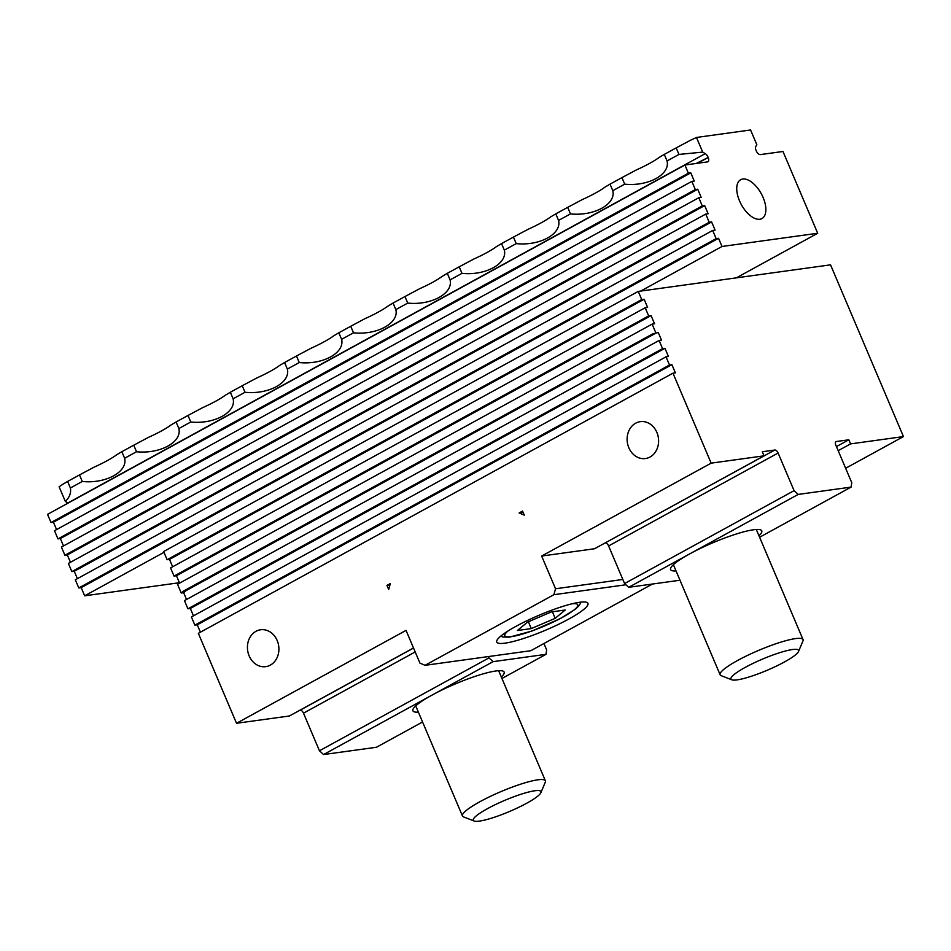 <?xml version="1.0" encoding="UTF-8"?>
<svg xmlns="http://www.w3.org/2000/svg" width="951" height="951" viewBox="0 0 951 951"><rect width="100%" height="100%" fill="white"/><g stroke="black" fill="none" stroke-linecap="round" stroke-linejoin="round"><path stroke-width="1.43" d="M540.869 792.706L545.28 782.197A45.042 7.418 157 0 0 545.387 780.807A45.042 7.418 157 0 0 537.826 779.82A45.042 7.418 157 0 0 489.943 796.581A45.042 7.418 157 0 0 462.471 816.006A45.042 7.418 157 0 0 463.529 816.897L474.157 821.022A36.744 6.051 -23 0 1 493.07 805.735A36.744 6.051 -23 0 1 534.783 790.768A36.744 6.051 -23 0 1 540.869 792.706A36.744 6.051 -23 0 1 509.486 811.5A36.744 6.051 -23 0 1 474.157 821.022M798.519 651.483L802.941 640.974A45.042 7.418 157 0 0 803.036 639.583A45.042 7.418 157 0 0 795.488 638.608A45.042 7.418 157 0 0 747.593 655.37A45.042 7.418 157 0 0 720.121 674.782A45.042 7.418 157 0 0 721.191 675.674L731.818 679.799A36.744 6.051 -23 0 1 750.731 664.511A36.744 6.051 -23 0 1 792.433 649.545A36.744 6.051 -23 0 1 798.519 651.483A36.744 6.051 -23 0 1 767.136 670.289A36.744 6.051 -23 0 1 731.818 679.799M845.653 468.261L903.45 436.58L830.544 264.842L736.324 277.858L817.694 233.257L722.023 246.475L640.665 291.077L638.252 291.398L641.723 299.577L644.136 299.244L647.607 307.423L645.194 307.755L170.574 567.902L174.045 576.08L648.665 315.934L651.078 315.601L654.55 323.78L652.136 324.113L177.516 584.259L181.237 593.02L183.745 590.928L652.862 333.801L658.27 332.553L661.492 340.137L659.091 340.47L662.562 348.648L664.963 348.316L668.434 356.494L666.033 356.827L669.504 365.006L671.905 364.673L675.376 372.851L672.975 373.184L711.158 463.149L541.642 556.05L555.539 588.764L553.874 594.708L625.901 584.77M163.964 552.341L84.663 595.813L81.192 587.635L78.79 587.956L716.151 238.63L718.552 238.297L722.023 246.475M179.406 582.725L84.663 595.813M628.849 447.778A18.616 15.68 82.1 0 1 640.32 421.65A18.616 15.68 82.1 0 1 658.401 437.947A18.616 15.68 82.1 0 1 645.408 458.537A18.616 15.68 82.1 0 1 628.849 447.778M249.15 655.881A18.616 15.68 82.1 0 1 260.622 629.764A18.616 15.68 82.1 0 1 278.702 646.062A18.616 15.68 82.1 0 1 265.709 666.651A18.616 15.68 82.1 0 1 249.15 655.881M82.285 481.468L79.504 474.929L67.604 481.444L70.386 487.994L82.285 481.468C105.799 483.94 127.969 471.791 124.629 458.263L136.528 451.737L133.746 445.199L148.344 437.412A36.031 5.932 157 0 0 171.002 424.99L176.09 421.982L178.871 428.532L190.771 422.006L187.989 415.468L202.587 407.682A36.031 5.932 157 0 0 225.256 395.259L230.332 392.252L233.114 398.802L245.013 392.276L242.232 385.737L256.829 377.951A36.031 5.932 157 0 0 279.499 365.529L284.575 362.521L287.357 369.071L299.256 362.545L296.474 356.007L311.072 348.221A36.031 5.932 157 0 0 333.742 335.798L338.818 332.791L341.599 339.341L353.499 332.814L350.717 326.276L365.315 318.49A36.031 5.932 157 0 0 387.984 306.067L393.06 303.06L395.842 309.61L407.741 303.084L404.96 296.546L419.557 288.759A36.031 5.932 157 0 0 442.227 276.337L447.303 273.329L450.085 279.879L461.984 273.353L459.202 266.815L473.812 259.029A36.031 5.932 157 0 0 496.47 246.606L501.546 243.599L504.327 250.149L516.227 243.622L513.445 237.084L528.055 229.298A36.031 5.932 157 0 0 550.712 216.876L555.788 213.868L558.57 220.418L570.469 213.892L567.688 207.354L582.297 199.567A36.031 5.932 157 0 0 604.955 187.145L610.031 184.137L612.813 190.687L624.712 184.161L621.93 177.623L636.54 169.837A36.031 5.932 157 0 0 659.198 157.414L664.273 154.407L667.055 160.957L678.955 154.431L676.173 147.892L690.783 140.106A36.031 5.932 157 0 0 696.477 137.455L702.694 152.112L678.955 154.431M696.215 163.465L708.174 157.486A4.505 2.306 61.3 0 1 707.924 161.765A4.505 2.306 61.3 0 1 707.496 161.908L684.91 165.022L47.55 514.36L51.021 522.539L688.381 173.201L690.783 172.868L694.254 181.047L691.852 181.379L695.324 189.558L697.725 189.225L701.196 197.404L698.795 197.737L702.266 205.915L704.667 205.582L708.138 213.761L705.737 214.094L709.208 222.272L711.61 221.94L715.081 230.118L712.679 230.451L716.151 238.63M79.504 474.929L94.101 467.143A36.031 5.932 157 0 0 116.759 454.721L121.847 451.713L124.629 458.263M70.386 487.994C71.254 492.856 69.578 497.337 65.346 501.45L59.117 486.781A36.031 5.932 157 0 0 62.516 484.451L67.604 481.444M667.055 160.957C670.396 174.485 648.225 186.634 624.712 184.161M612.813 190.687C616.153 204.215 593.983 216.364 570.469 213.892M558.57 220.418C561.91 233.946 539.74 246.095 516.227 243.622M504.327 250.149C507.668 263.677 485.497 275.826 461.984 273.353M450.085 279.879C453.425 293.407 431.255 305.556 407.741 303.084M395.842 309.61C399.182 323.138 377.012 335.287 353.499 332.814M341.599 339.341C344.94 352.869 322.769 365.018 299.256 362.545M287.357 369.071C290.697 382.599 268.527 394.748 245.013 392.276M233.114 398.802C236.454 412.33 214.284 424.479 190.771 422.006M178.871 428.532C182.212 442.06 160.041 454.209 136.528 451.737M702.694 152.112L705.262 153.646L67.913 502.972L65.346 501.45M707.972 157.022A4.505 2.306 61.3 0 0 705.262 153.646M676.173 147.892L664.273 154.407M621.93 177.623L610.031 184.137M567.688 207.354L555.788 213.868M513.445 237.084L501.546 243.599M459.202 266.815L447.303 273.329M404.96 296.546L393.06 303.06M350.717 326.276L338.818 332.791M296.474 356.007L284.575 362.521M242.232 385.737L230.332 392.252M187.989 415.468L176.09 421.982M133.746 445.199L121.847 451.713M817.694 233.257L782.982 151.482L760.384 154.597A4.505 2.306 61.3 0 1 756.247 150.84L756.045 150.377A4.505 2.306 61.3 0 1 755.748 146.668L756.806 144.647L750.577 129.978L696.477 137.455M739.486 200.78A22.146 11.364 -118.7 0 1 740.651 179.727A22.146 11.364 -118.7 0 1 761.264 193.683A22.146 11.364 -118.7 0 1 761.941 218.564A22.146 11.364 -118.7 0 1 739.486 200.78M684.91 165.022L688.381 173.201M200.411 632.189L197.273 624.819L194.872 625.152L669.504 365.006M666.033 356.827L191.401 616.973L194.872 625.152M56.561 529.588L53.422 522.206L51.021 522.539M690.783 172.868L53.422 522.206M691.852 181.379L54.492 530.717L57.963 538.896L695.324 189.558M672.975 373.184L198.343 633.33L236.526 723.283L406.041 630.382L419.926 663.097L425.049 665.32L553.874 594.708M522.551 511.067L519.163 512.934L524.286 515.157L522.551 511.067M388.686 589.489L390.338 583.545L386.95 585.4L388.686 589.489M193.469 615.844L190.331 608.462L187.929 608.795L662.562 348.648M659.091 340.47L184.458 600.616L187.929 608.795M77.388 578.648L74.249 571.278L71.848 571.61L709.208 222.272M705.737 214.094L68.377 563.432L71.848 571.61M712.679 230.451L75.319 579.789L78.79 587.956M70.445 562.291L67.307 554.92L64.906 555.253L702.266 205.915M698.795 197.737L61.435 547.075L64.906 555.253M63.503 545.933L60.365 538.563L57.963 538.896M697.725 189.225L60.365 538.563M704.667 205.582L67.307 554.92M711.61 221.94L74.249 571.278M718.552 238.297L81.192 587.635M172.642 566.772L169.504 559.39L167.103 559.723L163.631 551.544L638.252 291.398M169.504 559.39L644.136 299.244M167.103 559.723L641.723 299.577M179.584 583.129L176.446 575.747L651.078 315.601M176.446 575.747L174.045 576.08M186.527 599.487L183.638 592.687L186.146 590.595L183.745 590.928M655.263 333.48L186.146 590.595M664.963 348.316L190.331 608.462M671.905 364.673L197.273 624.819M541.642 556.05L594.53 548.751L764.033 455.838L711.158 463.149M418.392 712.168A49.547 8.155 -23 0 1 412.912 710.789A49.547 8.155 -23 0 1 432.075 695.086L493.105 661.646L545.981 654.336L501.95 678.479M488.41 656.57L488.969 657.89L319.453 750.791L323.59 754.547L432.075 695.086A49.547 8.155 -23 0 1 478.08 675.4A49.547 8.155 -23 0 1 504.125 672.084A49.547 8.155 -23 0 1 501.308 676.969M679.989 580.229L628.706 587.314L689.737 553.874A49.547 8.155 -23 0 1 735.729 534.189A49.547 8.155 -23 0 1 761.775 530.86A49.547 8.155 -23 0 1 758.957 535.746M676.042 570.945A49.547 8.155 -23 0 1 670.574 569.578A49.547 8.155 -23 0 1 689.737 553.874L798.222 494.413L851.097 487.102L759.599 537.256M851.097 487.102L851.763 482.68L835.798 445.068A3.602 1.843 61.3 0 1 835.988 441.633A3.602 1.843 61.3 0 1 836.333 441.526L848.839 439.802L850.574 443.891L838.188 450.679M798.222 494.413L794.085 490.657L624.569 583.557L628.706 587.314M493.105 661.646L488.969 657.89M543.936 643.518L546.647 649.913L545.981 654.336M389.934 584.984L386.95 585.4M422.565 721.987L376.477 747.248L323.59 754.547M640.665 291.077L736.324 277.858M183.638 592.687L181.237 593.02M658.27 332.553L652.862 333.801M624.569 583.557L608.604 545.933L778.108 453.033L794.085 490.657M903.45 436.58L850.574 443.891M645.194 307.755L648.665 315.934M652.136 324.113L655.857 332.886M764.033 455.838L762.298 451.749L774.803 450.025L605.086 542.962M778.108 453.033A3.602 1.843 61.3 0 0 774.803 450.025M319.453 750.791L303.488 713.167L415.195 651.946M413.53 648.035L300.171 710.171A3.602 1.843 -118.7 0 1 303.488 713.167M413.507 647.964L289.413 715.984L236.526 723.283M836.452 446.59L848.839 439.802M605.288 542.938A3.602 1.843 -118.7 0 1 608.604 545.933M519.163 512.934L523.109 512.387M425.049 665.32L530.813 650.71L652.469 584.033M505.052 643.149A49.547 8.155 -23 0 1 496.743 642.068A49.547 8.155 -23 0 1 539.158 615.202A49.547 8.155 -23 0 1 587.944 603.362A49.547 8.155 -23 0 1 557.726 624.712A49.547 8.155 -23 0 1 505.052 643.149M622.834 579.468L555.539 588.764M527.425 622.18L551.318 611.933L565.191 610.007L555.182 618.34L531.288 628.587L517.415 630.513L527.425 622.18M528.387 621.764L531.288 628.587M552.4 611.778L555.182 618.34M708.174 157.486L697.606 163.275M835.715 441.87L836.333 441.526M571.979 603.802A39.633 6.526 -23 0 1 543.853 626.269A39.633 6.526 -23 0 1 508.155 630.893M415.73 705.904L462.471 816.006M498.645 670.705L545.387 780.807M673.391 564.68L720.121 674.782M756.307 529.493L803.036 639.583M500.701 636.183L503.02 637.051L509.451 637.146L531.966 631.024L560.329 618.59L575.617 609.044L579.397 605.264L580.966 602.114"/></g></svg>
